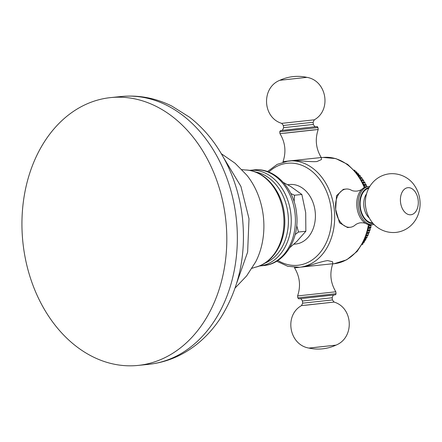 <?xml version="1.0" encoding="UTF-8"?>
<svg xmlns="http://www.w3.org/2000/svg" width="442" height="442" viewBox="0 0 442 442"><rect width="100%" height="100%" fill="white"/><g stroke="black" fill="none" stroke-linecap="round" stroke-linejoin="round"><path stroke-width="0.66" d="M296.698 225.553L298.472 232.017L295.157 234.558M298.472 232.017L305.847 231.26L296.632 241.636L289.819 247.614M290.803 193.524L294.477 195.226L294.134 201.779M294.477 195.226L301.853 194.469L305.704 212.674L305.847 231.26M283.344 182.447L290.637 186.447L301.853 194.469M295.516 244.05A29.912 22.68 -95.8 0 0 295.698 244.034A29.912 22.68 -95.8 0 0 295.88 244.012A29.912 22.68 84.2 0 0 315.196 211.845A29.912 22.68 84.2 0 0 289.604 184.518L287.632 184.717M327.765 260.614C321.66 261.112 308.428 266.465 301.19 267.095L332.787 263.741L332.566 261.725L327.765 260.614M289.654 160.888C296.853 159.877 310.925 162.275 317.002 161.529L321.467 159.545L321.246 157.529C315.908 148.656 314.892 139.307 318.201 129.495L284.598 133.208M345.976 189.049A19.233 12.542 -96.5 0 0 335.666 209.431A19.233 12.542 -96.5 0 0 350.213 227.271A19.233 12.542 83.5 0 0 350.302 227.265L347.605 227.569L339.489 222.779L335.666 209.431L336.506 195.734L343.279 189.353L345.976 189.049A19.233 12.542 -96.5 0 1 346.064 189.038A19.233 12.542 83.5 0 1 351.429 190.231C352.528 190.916 354.335 191.209 356.843 191.104C359.44 190.668 361.213 189.972 362.169 189.016A19.233 12.542 -96.5 0 1 367.219 186.64A19.233 12.542 -96.5 0 1 367.308 186.635M289.985 160.849L288.256 161.032A53.416 40.498 84.2 0 1 288.593 160.993A53.416 40.498 84.2 0 1 334.301 209.79A53.416 40.498 84.2 0 1 299.803 267.239A53.416 40.498 84.2 0 1 299.477 267.272L294.549 267.896L294.494 267.388M365.02 186.861L366.606 186.734M363.91 184.402L366.07 184.59A47.007 35.636 84.2 0 1 366.435 185.297L364.423 185.507M366.435 185.297L366.551 186.706M366.07 184.59L364.092 184.789M362.711 182.038L364.7 182.154A47.007 35.636 84.2 0 1 365.103 182.833L363.23 183.027M365.103 182.833L365.285 184.259M364.7 182.154L362.871 182.336M361.446 179.783L363.225 179.822A47.007 35.636 84.2 0 1 363.656 180.474L361.948 180.651M363.656 180.474L363.91 181.916M363.225 179.822L361.567 179.993M360.114 177.64L361.644 177.612A47.007 35.636 84.2 0 1 362.103 178.231L360.595 178.386M362.103 178.231L362.429 179.684M361.644 177.612L360.197 177.761M358.738 175.623L359.97 175.529A47.007 35.636 84.2 0 1 360.457 176.109L359.175 176.242M360.457 176.109L360.849 177.568M359.97 175.529L358.76 175.656M357.274 173.678L358.202 173.584A47.007 35.636 84.2 0 1 358.711 174.12L357.705 174.225M358.711 174.12L359.18 175.579M355.76 171.839L356.346 171.778A47.007 35.636 84.2 0 1 356.882 172.275L356.191 172.347M356.882 172.275L357.423 173.723M354.224 170.142L354.423 170.12A47.007 35.636 84.2 0 1 354.976 170.579L354.661 170.612M354.976 170.579L355.296 171.308M363.23 242.387L362.943 243.912A47.007 35.636 84.2 0 1 362.501 244.481L362.197 244.514M362.943 243.912L362.528 243.956M364.656 240.304L364.44 241.829A47.007 35.636 84.2 0 1 364.026 242.437L363.346 242.503M364.44 241.829L363.661 241.907M365.451 238.155L365.97 238.105L365.827 239.619A47.007 35.636 84.2 0 1 365.446 240.26L364.44 240.365M365.827 239.619L364.744 239.73M366.374 235.868L367.175 235.79L367.103 237.288A47.007 35.636 84.2 0 1 366.749 237.962L365.479 238.094M366.749 237.962L365.97 238.105M367.103 237.288L365.755 237.426M367.219 233.475L368.263 233.37L368.258 234.851A47.007 35.636 84.2 0 1 367.937 235.558L366.435 235.713M367.937 235.558L367.175 235.79M368.258 234.851L366.689 235.011M367.982 230.984L369.225 230.857L369.285 232.315A47.007 35.636 84.2 0 1 369.009 233.044L367.302 233.221M369.009 233.044L368.263 233.37M369.285 232.315L367.534 232.498M368.645 228.409L370.064 228.265L370.192 229.691A47.007 35.636 84.2 0 1 369.948 230.448L368.076 230.636M369.948 230.448L369.225 230.857M370.192 229.691L368.28 229.884M369.208 225.757L370.772 225.597L370.965 226.984A47.007 35.636 84.2 0 1 370.761 227.763L368.75 227.967M370.761 227.763L370.064 228.265M370.965 226.984L368.921 227.194M369.805 186.425L368.766 186.469A19.233 12.542 83.5 0 0 368.672 186.48A19.233 12.542 83.5 0 0 358.368 206.928A19.233 12.542 83.5 0 0 372.91 224.702A19.233 12.542 83.5 0 0 372.998 224.696L371.551 224.856A19.233 12.542 83.5 0 1 371.462 224.868A47.007 35.636 84.2 0 1 371.435 225.006L369.308 225.227M371.435 225.006L370.772 225.597M288.09 161.065L283.013 161.684L283.051 162.065M293.306 160.656L287.764 161.236M289.819 160.866L321.246 157.529M313.571 129.926L318.201 129.495L317.991 127.583L279.758 131.733L279.963 133.644L313.571 129.926M297.803 297.847L298.565 298.753L299.378 298.77L335.102 294.875L335.815 294.466L336.036 293.692L297.803 297.847L297.593 295.93L335.832 291.781C330.494 282.902 329.478 273.554 332.787 263.741M350.302 227.265A19.233 12.542 83.5 0 0 355.351 224.89C356.771 223.608 360.075 222.674 360.683 222.801C363.324 222.724 365.125 223.011 366.098 223.674A19.233 12.542 -96.5 0 1 356.926 207.16A19.233 12.542 -96.5 0 1 362.169 189.016M371.462 224.868A19.233 12.542 -96.5 0 1 366.098 223.674M109.837 97.688A134.611 102.052 -95.8 0 0 22.907 242.448A134.611 102.052 -95.8 0 0 138.086 365.418A134.611 102.052 -95.8 0 0 138.91 365.33A134.611 102.052 84.2 0 0 225.84 220.569A134.611 102.052 84.2 0 0 110.66 97.594A134.611 102.052 84.2 0 0 109.837 97.688M221.376 153.75L235.083 163.247L246.78 175.137A66.775 50.62 84.2 0 1 255.664 261.896L246.619 275.913L235.122 287.985M241.879 169.595L245.106 169.977A49.128 37.244 84.2 0 1 283.631 215.199A49.128 37.244 84.2 0 1 255.067 267.288L251.99 268.316M264.802 263.205A46.874 35.537 -95.8 0 0 288.096 214.74A46.874 35.537 -95.8 0 0 255.465 172.004M249.476 170.369A48.079 36.448 84.2 0 1 249.774 170.336A48.079 36.448 84.2 0 1 290.908 214.254A48.079 36.448 84.2 0 1 259.863 265.957A48.079 36.448 84.2 0 1 259.57 265.99L259.189 266.029M263.725 265.565L264.051 265.531C284.946 263.62 299.676 238.691 296.626 213.867C294.582 188.8 274.88 167.303 253.929 169.91A48.079 36.448 84.2 0 1 295.068 213.829A48.079 36.448 84.2 0 1 264.023 265.531A48.079 36.448 84.2 0 1 263.725 265.565L259.57 265.99M268.808 172.054A51.283 38.879 84.2 0 1 287.112 163.291A51.283 38.879 84.2 0 1 331.279 209.9A51.283 38.879 84.2 0 1 298.19 265.255A51.283 38.879 84.2 0 1 277.863 260.448M321.262 157.645L323.246 157.446A53.416 40.498 84.2 0 1 364.291 187.541M368.451 224.624A53.416 40.498 84.2 0 1 334.461 263.686A53.416 40.498 84.2 0 1 334.13 263.725L332.738 263.863M285.079 130.147L312.444 127.047C320.605 126.473 315.66 126.158 317.991 127.583M281.56 130.451C282.073 130.871 282.758 129.942 283.615 127.661L313.35 124.429L313.118 122.263L314.301 119.815L281.698 123.357L283.377 125.489L313.118 122.263M314.301 119.815C331.826 110.086 326.677 80.566 306.892 77.35L279.814 80.295C261.183 87.682 262.487 117.622 281.698 123.357M330.235 295.333L299.88 298.709M334.235 294.974L334.235 294.974C333.423 294.836 332.738 295.77 332.185 297.764L302.444 300.996C300.599 297.444 299.82 299.129 299.836 298.709M332.185 297.764L332.417 299.936L302.682 303.168L301.499 305.61L334.097 302.068L305.444 305.24M301.499 305.61C283.968 315.339 289.118 344.859 308.908 348.075L335.981 345.13C354.617 337.743 353.307 307.803 334.097 302.068L332.417 299.936M312.185 347.766L335.981 345.13A42.736 42.736 0 0 1 308.908 348.075M369.169 187.507A18.161 11.846 83.5 0 0 359.871 206.828A18.161 11.846 83.5 0 0 373.252 223.58M368.772 188.242A17.52 11.426 83.5 0 0 360.285 206.779A17.52 11.426 83.5 0 0 372.705 222.95M366.551 193.839A14.956 9.752 83.5 0 0 369.285 217.989M365.379 203.646A14.956 9.752 83.5 0 0 365.954 208.696M410.822 214.762A13.619 8.879 -96.5 0 1 400.518 202.127A13.619 8.879 -96.5 0 1 407.883 187.684A13.619 8.879 83.5 0 1 418.187 200.32A13.619 8.879 83.5 0 1 410.822 214.762M149.573 364.241C166.761 362.175 182.358 355.644 196.37 344.649C205.641 337.312 213.674 328.472 220.459 318.141C238.84 289.007 246.188 255.791 242.514 218.481C239.415 190.867 230.404 166.242 215.469 144.595C207.983 133.915 199.331 124.777 189.519 117.18L171.805 106.058C155.584 98.025 138.716 94.848 121.202 96.516A134.611 102.052 84.2 0 1 236.382 219.486A134.611 102.052 84.2 0 1 149.457 364.252A134.611 102.052 -95.8 0 1 148.634 364.341L138.086 365.418M223.972 158.324L240.907 186.386L249.001 218.746L247.636 252.073L236.741 282.985M245.106 169.977C264.797 169.993 282.477 191.115 284.466 215.337C287.234 239.326 274.222 263.305 255.067 267.288M253.929 169.91L249.393 170.38M295.698 244.034L293.814 244.227M369.379 224.818L364.91 239.376L357.147 251.404L346.699 259.797L334.13 263.725M323.246 157.446L335.826 158.59L347.65 164.38L357.688 174.203L365.142 187.154M283.013 161.684C286.317 151.871 285.305 142.523 279.963 133.644M279.758 131.733L280.499 130.6L312.45 127.047M315.958 126.716C315.196 127.025 314.328 126.268 313.35 124.429M283.615 127.661L283.377 125.489M306.892 77.35A42.736 42.736 0 0 0 279.814 80.295M288.256 161.032L277.2 164.374L267.498 171.562M276.675 261.194L287.803 266.316L299.477 267.272M294.549 267.896C299.886 276.769 300.903 286.118 297.593 295.93M336.036 293.692L335.832 291.781M302.444 300.996L302.682 303.168M368.766 186.469L367.219 186.64M372.998 224.696L374.12 224.492M395.767 232.437C383.949 233.409 375.054 226.956 371.087 220.873C367.965 216.37 366.12 211.387 365.54 205.917C364.987 200.629 365.694 195.53 367.667 190.618C369.247 186.778 371.551 183.447 374.589 180.612C378.877 176.706 383.91 174.43 389.684 173.778C401.264 172.794 410.193 179.049 414.281 185.231C417.43 189.728 419.303 194.718 419.9 200.198C420.464 205.453 419.778 210.525 417.85 215.42C416.298 219.276 414.005 222.63 410.983 225.486C406.673 229.459 401.601 231.779 395.767 232.437M121.202 96.516L110.66 97.594"/></g></svg>
